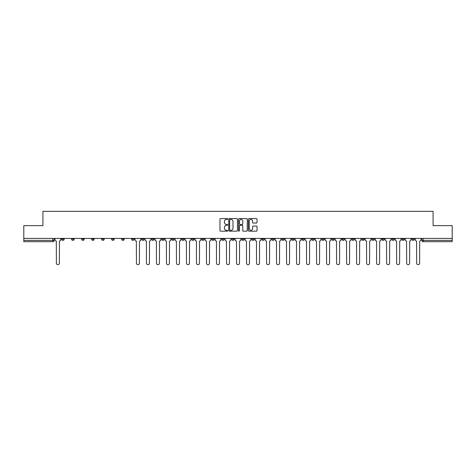 <?xml version="1.0" encoding="UTF-8"?>
<svg xmlns="http://www.w3.org/2000/svg" width="476" height="476" viewBox="0 0 476 476"><rect width="100%" height="100%" fill="white"/><g stroke="black" fill="none" stroke-linecap="round" stroke-linejoin="round"><path stroke-width="0.71" d="M227.736 219.025A0.44 0.44 0 0 0 227.296 218.585L220.602 218.585A0.631 0.631 0 0 0 219.977 219.216L219.977 230.551A0.631 0.631 0 0 0 220.602 231.175L227.296 231.175A0.44 0.44 0 0 0 227.736 230.735A0.44 0.44 0 0 0 227.296 230.295L226.427 230.295A2.017 2.017 0 0 1 224.416 228.284L224.416 227.338A2.017 2.017 0 0 1 226.427 225.321L227.296 225.321A0.44 0.44 0 0 0 227.736 224.88A0.44 0.44 0 0 0 227.296 224.44L226.427 224.44A2.017 2.017 0 0 1 224.416 222.423L224.416 221.483A2.017 2.017 0 0 1 226.427 219.466L227.296 219.466A0.44 0.44 0 0 0 227.736 219.025M331.79 239.125L331.79 238.416L331.79 239.125A1.285 1.285 0 0 0 333.069 240.404A1.285 1.285 0 0 1 331.79 239.125L334.354 239.125A1.285 1.285 0 0 1 333.069 240.404M311.774 238.416L311.774 239.125L314.338 239.125A1.285 1.285 0 0 1 313.059 240.404A1.285 1.285 0 0 1 311.774 239.125L311.774 238.416M301.766 239.125L301.766 238.416L301.766 239.125A1.285 1.285 0 0 0 303.051 240.404A1.285 1.285 0 0 1 301.766 239.125L304.331 239.125A1.285 1.285 0 0 1 303.051 240.404A1.285 1.285 0 0 0 304.331 239.125A1.285 1.285 0 0 1 303.051 240.404M291.758 239.125L291.758 238.416L291.758 239.125A1.285 1.285 0 0 0 293.043 240.404A1.285 1.285 0 0 1 291.758 239.125L294.323 239.125A1.285 1.285 0 0 1 293.043 240.404A1.285 1.285 0 0 0 294.323 239.125A1.285 1.285 0 0 1 293.043 240.404M261.735 239.125L261.735 238.416L261.735 239.125A1.285 1.285 0 0 0 263.02 240.404A1.285 1.285 0 0 1 261.735 239.125L264.299 239.125A1.285 1.285 0 0 1 263.02 240.404M251.727 238.416L251.727 239.125L254.297 239.125A1.285 1.285 0 0 1 253.012 240.404A1.285 1.285 0 0 1 251.727 239.125L251.727 238.416M241.719 238.416L241.719 239.125L244.289 239.125A1.285 1.285 0 0 1 243.004 240.404A1.285 1.285 0 0 1 241.719 239.125L241.719 238.416M231.711 238.416L231.711 239.125L234.281 239.125A1.285 1.285 0 0 1 232.996 240.404A1.285 1.285 0 0 1 231.711 239.125L231.711 238.416M221.703 239.125L221.703 238.416L221.703 239.125A1.285 1.285 0 0 0 222.988 240.404A1.285 1.285 0 0 1 221.703 239.125L224.273 239.125A1.285 1.285 0 0 1 222.988 240.404M201.693 238.416L201.693 239.125L204.258 239.125A1.285 1.285 0 0 1 202.972 240.404A1.285 1.285 0 0 1 201.693 239.125L201.693 238.416M191.685 239.125L191.685 238.416L191.685 239.125A1.285 1.285 0 0 0 192.964 240.404A1.285 1.285 0 0 1 191.685 239.125L194.25 239.125A1.285 1.285 0 0 1 192.964 240.404M81.598 238.416L81.598 239.125L84.169 239.125A1.285 1.285 0 0 1 82.883 240.404A1.285 1.285 0 0 1 81.598 239.125L81.598 238.416M256.403 223.024A0.631 0.631 0 0 0 257.034 222.393L257.034 219.216A0.631 0.631 0 0 0 256.403 218.585L248.972 218.585A0.631 0.631 0 0 0 248.341 219.216L248.341 230.551A0.631 0.631 0 0 0 248.972 231.175L256.403 231.175A0.631 0.631 0 0 0 257.034 230.551L257.034 226.707A0.631 0.631 0 0 0 256.403 226.076L253.22 226.076A0.631 0.631 0 0 0 252.595 226.707L252.595 228.611A1.684 1.684 0 0 1 250.911 230.295A1.684 1.684 0 0 1 249.222 228.611L249.222 221.15A1.684 1.684 0 0 1 250.911 219.466A1.684 1.684 0 0 1 252.595 221.15L252.595 222.393A0.631 0.631 0 0 0 253.22 223.024L256.403 223.024M23.8 238.416L23.8 225.654L42.917 225.654L42.917 211.344L433.083 211.344L433.083 225.654L452.2 225.654L452.2 238.416L23.8 238.416L23.8 240.404L54.145 240.404L54.145 238.416M237.447 219.216A0.631 0.631 0 0 0 236.822 218.585L229.39 218.585A0.631 0.631 0 0 0 228.76 219.216L228.76 230.551A0.631 0.631 0 0 0 229.39 231.175L236.822 231.175A0.631 0.631 0 0 0 237.447 230.551L237.447 219.216M239.178 218.585L246.61 218.585A0.631 0.631 0 0 1 247.24 219.216L247.24 230.551A0.631 0.631 0 0 1 246.61 231.175L243.432 231.175A0.631 0.631 0 0 1 242.802 230.551L242.802 225.951A0.631 0.631 0 0 0 242.171 225.321L240.065 225.321A0.631 0.631 0 0 0 239.434 225.951L239.434 230.735A0.44 0.44 0 0 1 238.994 231.175A0.44 0.44 0 0 1 238.553 230.735L238.553 219.216A0.631 0.631 0 0 1 239.178 218.585M421.855 238.416L421.855 240.404L452.2 240.404L452.2 241.689L423.14 241.689A1.285 1.285 0 0 1 421.855 240.404A1.285 1.285 0 0 0 423.14 241.689L423.14 238.416M452.2 238.416L452.2 240.404M54.145 240.404A1.285 1.285 0 0 1 52.86 241.689A1.285 1.285 0 0 0 54.145 240.404A1.285 1.285 0 0 1 52.86 241.689L23.8 241.689L23.8 240.404M414.417 238.416L414.417 239.125A1.285 1.285 0 0 1 413.132 240.404A1.285 1.285 0 0 1 411.847 239.125A1.285 1.285 0 0 0 413.132 240.404M411.847 238.416L411.847 239.125L414.417 239.125M404.41 238.416L404.41 239.125A1.285 1.285 0 0 1 403.124 240.404A1.285 1.285 0 0 1 401.839 239.125L404.41 239.125M401.839 238.416L401.839 239.125M394.402 238.416L394.402 239.125A1.285 1.285 0 0 1 393.117 240.404A1.285 1.285 0 0 1 391.831 239.125A1.285 1.285 0 0 0 393.117 240.404M391.831 238.416L391.831 239.125L394.402 239.125M384.394 238.416L384.394 239.125A1.285 1.285 0 0 1 383.109 240.404A1.285 1.285 0 0 1 381.829 239.125L384.394 239.125M381.829 238.416L381.829 239.125M374.386 238.416L374.386 239.125A1.285 1.285 0 0 1 373.101 240.404A1.285 1.285 0 0 1 371.821 239.125L374.386 239.125A1.285 1.285 0 0 1 373.101 240.404A1.285 1.285 0 0 0 374.386 239.125M371.821 238.416L371.821 239.125M364.378 238.416L364.378 239.125A1.285 1.285 0 0 1 363.093 240.404A1.285 1.285 0 0 1 361.814 239.125A1.285 1.285 0 0 0 363.093 240.404M361.814 238.416L361.814 239.125L364.378 239.125M354.37 238.416L354.37 239.125A1.285 1.285 0 0 1 353.085 240.404A1.285 1.285 0 0 1 351.806 239.125L354.37 239.125M351.806 238.416L351.806 239.125M344.362 238.416L344.362 239.125A1.285 1.285 0 0 1 343.077 240.404A1.285 1.285 0 0 1 341.798 239.125A1.285 1.285 0 0 0 343.077 240.404M341.798 238.416L341.798 239.125L344.362 239.125M334.354 238.416L334.354 239.125M324.346 238.416L324.346 239.125A1.285 1.285 0 0 1 323.061 240.404A1.285 1.285 0 0 1 321.782 239.125L324.346 239.125A1.285 1.285 0 0 1 323.061 240.404A1.285 1.285 0 0 0 324.346 239.125L324.346 238.416M321.782 238.416L321.782 239.125M314.338 238.416L314.338 239.125A1.285 1.285 0 0 1 313.059 240.404A1.285 1.285 0 0 0 314.338 239.125L314.338 238.416M304.331 238.416L304.331 239.125L304.331 238.416M294.323 238.416L294.323 239.125M284.315 238.416L284.315 239.125A1.285 1.285 0 0 1 283.036 240.404A1.285 1.285 0 0 1 281.75 239.125L284.315 239.125A1.285 1.285 0 0 1 283.036 240.404A1.285 1.285 0 0 0 284.315 239.125M281.75 238.416L281.75 239.125M274.307 238.416L274.307 239.125A1.285 1.285 0 0 1 273.028 240.404A1.285 1.285 0 0 1 271.742 239.125A1.285 1.285 0 0 0 273.028 240.404A1.285 1.285 0 0 0 274.307 239.125A1.285 1.285 0 0 1 273.028 240.404M271.742 238.416L271.742 239.125L274.307 239.125M264.299 238.416L264.299 239.125L264.299 238.416M254.297 238.416L254.297 239.125L254.297 238.416M244.289 238.416L244.289 239.125A1.285 1.285 0 0 1 243.004 240.404A1.285 1.285 0 0 0 244.289 239.125L244.289 238.416M234.281 238.416L234.281 239.125L234.281 238.416M224.273 238.416L224.273 239.125L224.273 238.416M214.265 238.416L214.265 239.125A1.285 1.285 0 0 1 212.98 240.404A1.285 1.285 0 0 1 211.701 239.125A1.285 1.285 0 0 0 212.98 240.404A1.285 1.285 0 0 0 214.265 239.125A1.285 1.285 0 0 1 212.98 240.404M211.701 238.416L211.701 239.125L214.265 239.125M204.258 238.416L204.258 239.125A1.285 1.285 0 0 1 202.972 240.404A1.285 1.285 0 0 0 204.258 239.125L204.258 238.416M194.25 238.416L194.25 239.125M184.242 238.416L184.242 239.125A1.285 1.285 0 0 1 182.957 240.404A1.285 1.285 0 0 1 181.677 239.125L184.242 239.125M181.677 238.416L181.677 239.125M174.234 238.416L174.234 239.125A1.285 1.285 0 0 1 172.949 240.404A1.285 1.285 0 0 1 171.669 239.125L174.234 239.125M171.669 238.416L171.669 239.125M164.226 238.416L164.226 239.125A1.285 1.285 0 0 1 162.941 240.404A1.285 1.285 0 0 1 161.661 239.125L164.226 239.125M161.661 238.416L161.661 239.125M154.218 238.416L154.218 239.125A1.285 1.285 0 0 1 152.939 240.404A1.285 1.285 0 0 1 151.654 239.125L154.218 239.125L154.218 238.416M151.654 238.416L151.654 239.125M144.21 238.416L144.21 239.125A1.285 1.285 0 0 1 142.931 240.404A1.285 1.285 0 0 1 141.646 239.125L144.21 239.125M141.646 238.416L141.646 239.125M134.202 238.416L134.202 239.125A1.285 1.285 0 0 1 132.923 240.404A1.285 1.285 0 0 1 131.638 239.125L134.202 239.125M131.638 238.416L131.638 239.125M124.194 238.416L124.194 239.125A1.285 1.285 0 0 1 122.915 240.404A1.285 1.285 0 0 1 121.63 239.125L124.194 239.125M121.63 238.416L121.63 239.125M114.186 238.416L114.186 239.125A1.285 1.285 0 0 1 112.907 240.404A1.285 1.285 0 0 1 111.622 239.125L114.186 239.125M111.622 238.416L111.622 239.125M104.179 238.416L104.179 239.125A1.285 1.285 0 0 1 102.899 240.404A1.285 1.285 0 0 1 101.614 239.125A1.285 1.285 0 0 0 102.899 240.404M101.614 238.416L101.614 239.125L104.179 239.125M94.171 238.416L94.171 239.125A1.285 1.285 0 0 1 92.891 240.404A1.285 1.285 0 0 1 91.606 239.125L94.171 239.125M91.606 238.416L91.606 239.125M84.169 238.416L84.169 239.125A1.285 1.285 0 0 1 82.883 240.404A1.285 1.285 0 0 0 84.169 239.125M74.161 238.416L74.161 239.125A1.285 1.285 0 0 1 72.876 240.404A1.285 1.285 0 0 1 71.59 239.125A1.285 1.285 0 0 0 72.876 240.404A1.285 1.285 0 0 0 74.161 239.125A1.285 1.285 0 0 1 72.876 240.404M71.59 238.416L71.59 239.125L74.161 239.125M64.153 238.416L64.153 239.125A1.285 1.285 0 0 1 62.868 240.404A1.285 1.285 0 0 1 61.582 239.125L64.153 239.125L64.153 238.416M61.582 238.416L61.582 239.125M230.081 219.466A0.44 0.44 0 0 0 229.64 219.906L229.64 229.854A0.44 0.44 0 0 0 230.081 230.295L230.997 230.295A2.017 2.017 0 0 0 233.008 228.284L233.008 221.483A2.017 2.017 0 0 0 230.997 219.466L230.081 219.466M242.802 221.179A1.684 1.684 0 0 0 241.118 219.495A1.684 1.684 0 0 0 239.434 221.179L239.434 223.809A0.631 0.631 0 0 0 240.065 224.44L242.171 224.44A0.631 0.631 0 0 0 242.802 223.809L242.802 221.179M55.008 238.416L55.008 239.761A1.285 1.285 0 0 0 56.293 241.046L56.388 263.18A1.476 1.476 0 0 0 57.864 264.656A1.476 1.476 0 0 0 59.339 263.18L59.435 241.046A1.285 1.285 0 0 0 60.72 239.761L60.72 238.416M135.071 238.416L135.071 239.761A1.285 1.285 0 0 0 136.35 241.046L136.451 263.18A1.476 1.476 0 0 0 137.927 264.656A1.476 1.476 0 0 0 139.403 263.18L139.498 241.046A1.285 1.285 0 0 0 140.777 239.761L140.777 238.416M145.079 238.416L145.079 239.761A1.285 1.285 0 0 0 146.358 241.046L146.459 263.18A1.476 1.476 0 0 0 147.935 264.656A1.476 1.476 0 0 0 149.41 263.18L149.506 241.046A1.285 1.285 0 0 0 150.785 239.761L150.785 238.416M155.087 238.416L155.087 239.761A1.285 1.285 0 0 0 156.366 241.046L156.461 263.18A1.476 1.476 0 0 0 157.937 264.656A1.476 1.476 0 0 0 159.412 263.18L159.514 241.046A1.285 1.285 0 0 0 160.793 239.761L160.793 238.416M165.095 238.416L165.095 239.761A1.285 1.285 0 0 0 166.374 241.046L166.469 263.18A1.476 1.476 0 0 0 167.945 264.656A1.476 1.476 0 0 0 169.42 263.18L169.521 241.046A1.285 1.285 0 0 0 170.801 239.761L170.801 238.416M175.103 238.416L175.103 239.761A1.285 1.285 0 0 0 176.382 241.046L176.477 263.18A1.476 1.476 0 0 0 177.953 264.656A1.476 1.476 0 0 0 179.428 263.18L179.529 241.046A1.285 1.285 0 0 0 180.809 239.761L180.809 238.416M185.11 238.416L185.11 239.761A1.285 1.285 0 0 0 186.39 241.046L186.485 263.18A1.476 1.476 0 0 0 187.96 264.656A1.476 1.476 0 0 0 189.436 263.18L189.531 241.046A1.285 1.285 0 0 0 190.816 239.761L190.816 238.416M195.112 238.416L195.112 239.761A1.285 1.285 0 0 0 196.398 241.046L196.493 263.18A1.476 1.476 0 0 0 197.968 264.656A1.476 1.476 0 0 0 199.444 263.18L199.539 241.046A1.285 1.285 0 0 0 200.824 239.761L200.824 238.416M205.12 238.416L205.12 239.761A1.285 1.285 0 0 0 206.405 241.046L206.501 263.18A1.476 1.476 0 0 0 207.976 264.656A1.476 1.476 0 0 0 209.452 263.18L209.547 241.046A1.285 1.285 0 0 0 210.832 239.761L210.832 238.416M215.128 238.416L215.128 239.761A1.285 1.285 0 0 0 216.413 241.046L216.509 263.18A1.476 1.476 0 0 0 217.984 264.656A1.476 1.476 0 0 0 219.46 263.18L219.555 241.046A1.285 1.285 0 0 0 220.84 239.761L220.84 238.416M225.136 238.416L225.136 239.761A1.285 1.285 0 0 0 226.421 241.046L226.516 263.18A1.476 1.476 0 0 0 227.992 264.656A1.476 1.476 0 0 0 229.468 263.18L229.563 241.046A1.285 1.285 0 0 0 230.848 239.761L230.848 238.416M235.144 238.416L235.144 239.761A1.285 1.285 0 0 0 236.429 241.046L236.524 263.18A1.476 1.476 0 0 0 238 264.656A1.476 1.476 0 0 0 239.476 263.18L239.571 241.046A1.285 1.285 0 0 0 240.856 239.761L240.856 238.416M245.152 238.416L245.152 239.761A1.285 1.285 0 0 0 246.437 241.046L246.532 263.18A1.476 1.476 0 0 0 248.008 264.656A1.476 1.476 0 0 0 249.483 263.18L249.579 241.046A1.285 1.285 0 0 0 250.864 239.761L250.864 238.416M255.16 238.416L255.16 239.761A1.285 1.285 0 0 0 256.445 241.046L256.54 263.18A1.476 1.476 0 0 0 258.016 264.656A1.476 1.476 0 0 0 259.491 263.18L259.587 241.046A1.285 1.285 0 0 0 260.872 239.761L260.872 238.416M265.168 238.416L265.168 239.761A1.285 1.285 0 0 0 266.453 241.046L266.548 263.18A1.476 1.476 0 0 0 268.024 264.656A1.476 1.476 0 0 0 269.499 263.18L269.594 241.046A1.285 1.285 0 0 0 270.88 239.761L270.88 238.416M275.176 238.416L275.176 239.761A1.285 1.285 0 0 0 276.461 241.046L276.556 263.18A1.476 1.476 0 0 0 278.032 264.656A1.476 1.476 0 0 0 279.507 263.18L279.602 241.046A1.285 1.285 0 0 0 280.888 239.761L280.888 238.416M285.183 238.416L285.183 239.761A1.285 1.285 0 0 0 286.469 241.046L286.564 263.18A1.476 1.476 0 0 0 288.039 264.656A1.476 1.476 0 0 0 289.515 263.18L289.61 241.046A1.285 1.285 0 0 0 290.89 239.761L290.89 238.416M295.191 238.416L295.191 239.761A1.285 1.285 0 0 0 296.471 241.046L296.572 263.18A1.476 1.476 0 0 0 298.047 264.656A1.476 1.476 0 0 0 299.523 263.18L299.618 241.046A1.285 1.285 0 0 0 300.897 239.761L300.897 238.416M305.199 238.416L305.199 239.761A1.285 1.285 0 0 0 306.479 241.046L306.58 263.18A1.476 1.476 0 0 0 308.055 264.656A1.476 1.476 0 0 0 309.531 263.18L309.626 241.046A1.285 1.285 0 0 0 310.905 239.761L310.905 238.416M315.207 238.416L315.207 239.761A1.285 1.285 0 0 0 316.486 241.046L316.588 263.18A1.476 1.476 0 0 0 318.063 264.656A1.476 1.476 0 0 0 319.539 263.18L319.634 241.046A1.285 1.285 0 0 0 320.913 239.761L320.913 238.416M325.215 238.416L325.215 239.761A1.285 1.285 0 0 0 326.494 241.046L326.59 263.18A1.476 1.476 0 0 0 328.065 264.656A1.476 1.476 0 0 0 329.541 263.18L329.642 241.046A1.285 1.285 0 0 0 330.921 239.761L330.921 238.416M335.223 238.416L335.223 239.761A1.285 1.285 0 0 0 336.502 241.046L336.597 263.18A1.476 1.476 0 0 0 338.073 264.656A1.476 1.476 0 0 0 339.549 263.18L339.65 241.046A1.285 1.285 0 0 0 340.929 239.761L340.929 238.416M345.231 238.416L345.231 239.761A1.285 1.285 0 0 0 346.51 241.046L346.605 263.18A1.476 1.476 0 0 0 348.081 264.656A1.476 1.476 0 0 0 349.557 263.18L349.652 241.046A1.285 1.285 0 0 0 350.937 239.761L350.937 238.416M355.239 238.416L355.239 239.761A1.285 1.285 0 0 0 356.518 241.046L356.613 263.18A1.476 1.476 0 0 0 358.089 264.656A1.476 1.476 0 0 0 359.564 263.18L359.66 241.046A1.285 1.285 0 0 0 360.945 239.761L360.945 238.416M365.241 238.416L365.241 239.761A1.285 1.285 0 0 0 366.526 241.046L366.621 263.18A1.476 1.476 0 0 0 368.097 264.656A1.476 1.476 0 0 0 369.572 263.18L369.668 241.046A1.285 1.285 0 0 0 370.953 239.761L370.953 238.416M375.249 238.416L375.249 239.761A1.285 1.285 0 0 0 376.534 241.046L376.629 263.18A1.476 1.476 0 0 0 378.105 264.656A1.476 1.476 0 0 0 379.58 263.18L379.675 241.046A1.285 1.285 0 0 0 380.961 239.761L380.961 238.416M385.257 238.416L385.257 239.761A1.285 1.285 0 0 0 386.542 241.046L386.637 263.18A1.476 1.476 0 0 0 388.113 264.656A1.476 1.476 0 0 0 389.588 263.18L389.683 241.046A1.285 1.285 0 0 0 390.969 239.761L390.969 238.416M395.264 238.416L395.264 239.761A1.285 1.285 0 0 0 396.55 241.046L396.645 263.18A1.476 1.476 0 0 0 398.12 264.656A1.476 1.476 0 0 0 399.596 263.18L399.691 241.046A1.285 1.285 0 0 0 400.976 239.761L400.976 238.416M405.272 238.416L405.272 239.761A1.285 1.285 0 0 0 406.558 241.046L406.653 263.18A1.476 1.476 0 0 0 408.128 264.656A1.476 1.476 0 0 0 409.604 263.18L409.699 241.046A1.285 1.285 0 0 0 410.984 239.761L410.984 238.416M415.28 238.416L415.28 239.761A1.285 1.285 0 0 0 416.565 241.046L416.661 263.18A1.476 1.476 0 0 0 418.136 264.656A1.476 1.476 0 0 0 419.612 263.18L419.707 241.046A1.285 1.285 0 0 0 420.992 239.761L420.992 238.416M52.86 238.416L52.86 241.689M423.14 241.689A1.285 1.285 0 0 1 421.855 240.404"/></g></svg>
